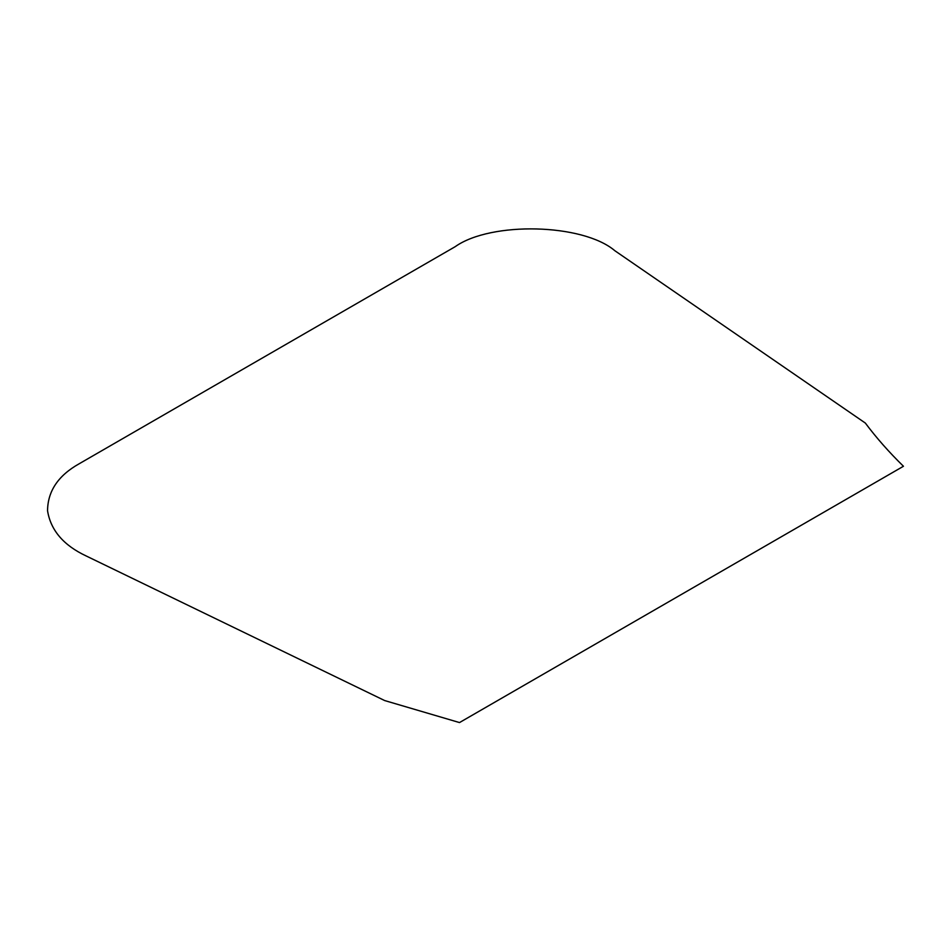 <?xml version="1.0" encoding="UTF-8"?>
<svg xmlns="http://www.w3.org/2000/svg" width="951" height="951" viewBox="0 0 951 951"><rect width="100%" height="100%" fill="white"/><g stroke="black" fill="none" stroke-linecap="round" stroke-linejoin="round"><path stroke-width="1.43" d="M86.161 555.955L384.691 700.566L459.499 722.57L903.45 466.263C889.161 452.319 876.453 437.924 865.339 423.064L614.845 250.719C582.999 223.533 491.001 221.214 455.172 246.689L79.195 463.755C58.284 475.464 47.728 491.12 47.55 510.746C50.688 530.278 63.562 545.351 86.161 555.955"/></g></svg>
